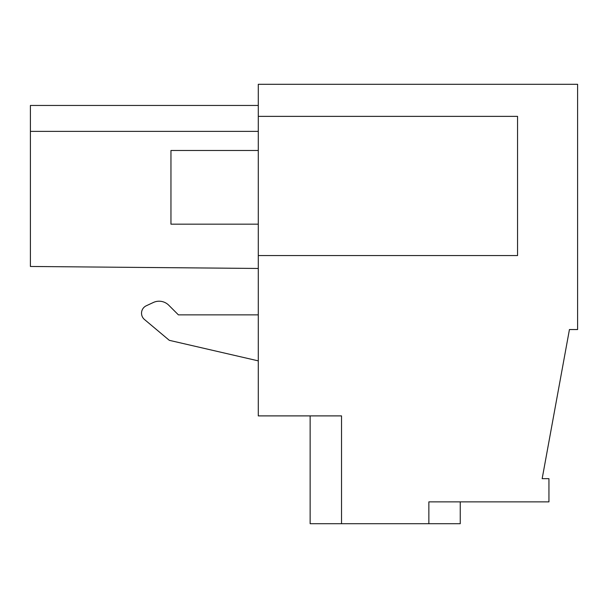 <?xml version="1.0" encoding="UTF-8"?>
<svg xmlns="http://www.w3.org/2000/svg" width="608" height="608" viewBox="0 0 608 608"><rect width="100%" height="100%" fill="white"/><g stroke="black" fill="none" stroke-linecap="round" stroke-linejoin="round"><path stroke-width="0.91" d="M428.86 523.701L341.529 523.701L341.529 415.895L258.286 415.895L258.286 84.299L577.6 84.299L577.6 329.544L569.438 329.544L542.161 478.671L548.948 478.671L548.948 501.866L428.86 501.866L428.86 523.701L460.248 523.701L460.248 501.866M310.141 415.895L310.141 523.701L341.529 523.701M258.286 314.86L178.402 314.86L168.75 305.208L178.402 314.86L258.286 314.86M153.338 302.488L146.262 305.786L153.338 302.488A13.65 13.65 0 0 1 168.75 305.208M258.286 105.45L30.4 105.45L30.4 266.471L258.286 268.462M258.286 116.371L517.56 116.371L517.56 255.558L258.286 255.558M258.286 360.871L169.305 340.328L144.461 319.481A8.185 8.185 0 0 1 146.262 305.786M30.4 131.381L258.286 131.381M258.286 224.17L170.954 224.17L170.954 150.48L258.286 150.48"/></g></svg>
